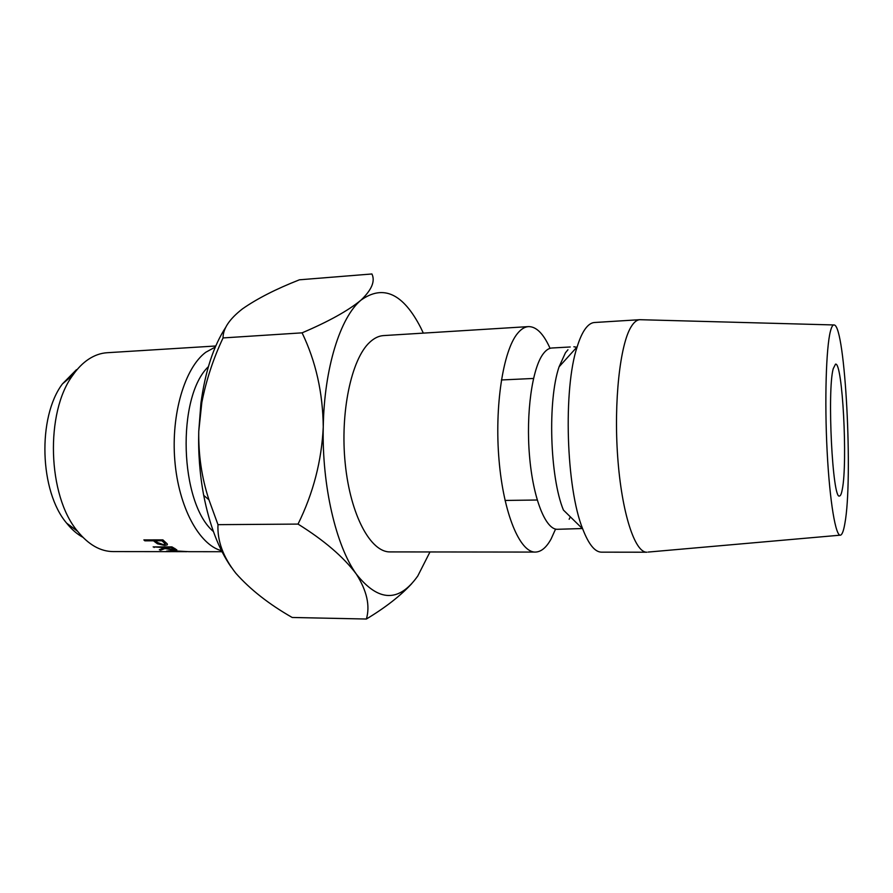 <?xml version="1.0" encoding="UTF-8"?>
<svg xmlns="http://www.w3.org/2000/svg" width="893" height="893" viewBox="0 0 893 893"><rect width="100%" height="100%" fill="white"/><g stroke="black" fill="none" stroke-linecap="round" stroke-linejoin="round"><path stroke-width="1.34" d="M842.311 489.264C841.507 493.662 840.592 495.894 839.543 495.972C832.6 500.716 827.007 390.777 833.225 368.697L835.535 364.132C842.523 361.821 847.803 462.351 842.311 489.264M215.771 345.993L107.127 352.724C100.708 353.126 94.479 355.325 88.429 359.332C82.781 363.116 77.591 368.385 72.88 375.127C44.985 412.131 47.53 496.073 77.624 531.313C88.552 544.73 100.396 551.483 113.165 551.584L169.692 551.651L166.556 551.137L171.69 550.724L188.803 551.673L222.033 551.718M221.52 550.702C199.217 544.886 178.6 507.179 174.827 460.576C170.943 414.006 184.851 367.793 205.77 352.266L215.325 347.031M549.697 347.533C543.279 333.502 536.213 326.525 528.511 326.604L383.543 335.589C378.755 335.88 374.111 338.146 369.613 342.387C351.306 359.22 339.932 412.655 345.267 463.958C350.458 515.328 370.729 552.432 390.118 551.907L535.365 552.075C541.169 551.919 546.427 547.521 551.148 538.881L555.558 529.08M528.511 326.604C524.716 326.838 521.043 329.126 517.505 333.469C503.083 350.737 494.398 406.471 499.042 460.141C503.563 513.888 520.005 552.644 535.365 552.075M569.154 519.257L570.359 516.846M570.259 346.975L551.919 348.002C548.86 348.17 545.936 350.156 543.123 353.952C532.161 368.441 525.854 413.213 529.516 455.91C533.076 498.662 545.612 529.761 557.433 529.292L582.314 528.544M576.8 347.232L573.864 346.774M567.959 349.743L565.459 352.746L559.074 366.822C547.532 400.377 549.865 477.275 563.427 510.07L582.705 528.924C588.643 544.328 594.894 552.075 601.435 552.153L646.867 552.209C634.867 552.812 621.684 512.783 617.71 457.194C613.658 401.694 620.066 344.185 631.239 326.615C633.985 322.183 636.832 319.884 639.801 319.694L833.671 324.952M639.801 319.694L594.459 322.507C591.144 322.708 587.951 325.019 584.882 329.417C582.057 333.513 579.479 339.318 577.168 346.83C563.081 388.701 566.095 487.991 582.705 528.924M844.878 523.421C853.172 479.228 845.358 326.191 834.252 324.963C832.868 324.583 831.584 326.693 830.412 331.303C826.125 347.6 824.507 400.845 827.13 451.345C829.72 501.933 835.803 537.396 840.637 535.13C842.255 534.449 843.673 530.554 844.878 523.421M429.979 551.952L417.768 576.007C398.914 602.63 378.431 601.994 356.307 574.065C335.991 545.79 321.86 485.725 323.255 426.954C324.192 368.005 340.3 317.339 360.917 300.193C383.197 284.197 403.167 293.429 420.826 327.865L423.327 333.122M231.187 567.1C218.74 549.184 209.576 525.263 203.704 495.358C199.809 474.618 198.157 453.309 198.748 431.431L201.829 402.475C206.227 380.139 213.304 358.629 223.049 337.934C222.971 328.646 229.479 318.946 242.55 308.811C257.173 298.608 276.149 288.941 299.445 279.799L371.923 273.972C375.384 281.172 371.722 289.912 360.917 300.193C348.147 310.697 328.535 321.58 302.091 332.843C315.809 361.352 322.864 392.719 323.255 426.954C321.659 460.9 313.253 493.271 298.039 524.091C324.181 540.388 343.604 557.042 356.307 574.065C366.889 590.764 370.249 605.755 366.387 619.028C385.452 607.53 400.566 595.743 411.718 583.665M366.387 619.028L292.19 617.476C268.905 604.17 250.096 589.391 235.752 573.139C223.138 557.009 217.211 540.845 217.981 524.66L208.962 499.823C201.807 478.045 198.402 455.251 198.748 431.431L200.903 403.357C205.256 371.164 213.639 345.647 226.063 326.805M223.049 337.934L302.091 332.843M217.981 524.66L298.039 524.091M82.904 537.296C77.088 534.159 71.674 529.449 66.662 523.175C39.582 491.507 37.316 417.165 62.432 383.912L76.485 369.669M208.382 366.666C176.39 397.139 179.616 503.06 213.394 531.525M170.719 551.651L169.692 551.651M160.64 550.2L159.334 549.764L163.676 547.922L162.839 547.476L153.138 546.896L171.969 546.896L176.814 549.876L174.18 550.166L164.959 548.548L160.64 550.2L160.751 549.228M154.366 541.504L153.585 540.801L144.856 540.823L143.873 539.908L162.861 539.863L167.214 543.87L167.259 544.886L164.569 545.422L157.514 543.815L154.366 541.504L154.824 539.874M164.569 545.422L164.747 544.574M157.514 543.815L157.771 542.765M153.585 540.801L153.853 539.885M144.856 540.823L145.135 539.908M162.135 539.863L161.867 540.778L155.527 540.79L157.414 542.475L163.542 544.719L165.149 544.35L163.877 542.542L164.234 541.147M155.527 540.79L155.795 539.874M161.867 540.778L163.877 542.542M164.959 548.548L165.105 547.655M163.676 547.922L163.854 546.896M162.839 547.476L162.939 546.896M154.176 547.476L154.277 546.896M171.155 546.896L171.054 547.476L164.77 547.476L166.857 548.536L174.682 549.608L173.209 548.57L173.342 547.666M164.77 547.476L164.87 546.896M171.054 547.476L173.209 548.57M168.219 551.628L168.241 550.847M172.773 550.735L168.699 551.249L170.072 551.628L186.827 551.673L172.751 550.97M505.047 500.448L537.206 500.013M555.948 529.158L555.245 529.895M840.067 535.186L648.128 552.075M559.074 366.822L577.168 346.83M203.704 495.358L208.962 499.823M200.903 403.357L201.818 402.475M66.662 523.175L77.624 531.313M62.432 383.912L72.88 375.127M501.386 379.971L533.512 378.453M167.404 544.228L167.259 544.886M165.25 543.937L165.618 542.364M174.715 549.374L174.838 548.425"/></g></svg>
